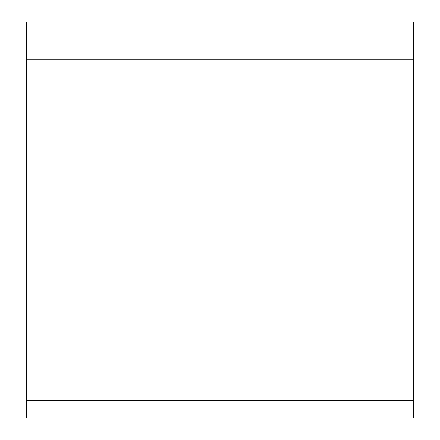 <?xml version="1.0" encoding="UTF-8"?>
<svg xmlns="http://www.w3.org/2000/svg" width="440" height="440" viewBox="0 0 440 440"><rect width="100%" height="100%" fill="white"/><g stroke="black" fill="none" stroke-linecap="round" stroke-linejoin="round"><path stroke-width="0.66" d="M413.6 59.268L26.4 59.268L26.4 418L413.6 418L413.6 22L26.4 22L26.4 59.268M26.4 400.4L413.6 400.4"/></g></svg>
